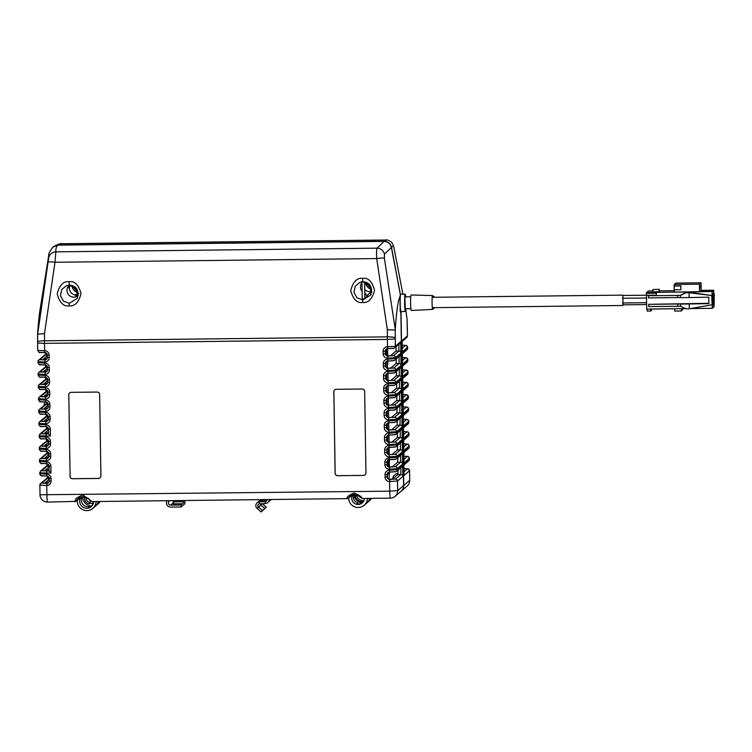 <?xml version="1.0" encoding="UTF-8"?>
<svg xmlns="http://www.w3.org/2000/svg" width="752" height="752" viewBox="0 0 752 752"><rect width="100%" height="100%" fill="white"/><g stroke="black" fill="none" stroke-linecap="round" stroke-linejoin="round"><path stroke-width="1.13" d="M395.261 329.451L395.27 338.908L387.355 339.434A12.361 0.884 -90.7 0 1 387.327 336.868L387.327 329.733L376.714 258.575A7.417 1.166 -8.7 0 1 384.422 258.35L395.261 329.451A134.467 9.597 -90.7 0 1 400.167 296.109L400.177 311.319M400.6 311.995L400.882 313.217A10.387 0.743 -90.7 0 1 400.177 306.919A10.387 0.743 -90.7 0 1 400.167 296.109L400.299 293.919L391.36 247.436L384.441 254.185L384.422 258.35M367.418 498.416A9.4 9.353 49.5 0 1 358.196 507.487A9.4 9.353 49.5 0 1 348.684 498.219L348.674 497.918M369.711 498.388A9.4 9.353 49.5 0 1 366.769 503.022A9.4 9.353 -130.5 0 0 369.711 498.388M363.207 501.828A6.185 6.157 -130.5 0 1 361.082 502.872L360.123 503.812A6.298 6.27 -130.5 0 1 357.04 503.849L357.999 502.909A6.185 6.157 -130.5 0 1 353.741 494.553M360.415 497.514C360.18 496.621 358.093 495.624 354.164 494.525L350.385 495.728L348.778 497.645L352.641 494.778L348.251 498.247A1.974 1.965 -126.8 0 0 348.778 497.645M364.382 498.444A6.354 6.326 49.5 0 1 352.547 501.236A6.354 6.326 49.5 0 1 352.641 494.778M93.793 501.546A7.078 7.05 49.5 0 1 86.847 508.277A7.078 7.05 49.5 0 1 80.539 497.815L75.773 501.396A1.974 1.965 -125 0 0 76.403 500.663L80.539 497.815M90.155 500.503C89.836 499.234 87.392 497.946 82.823 496.64L78.828 497.805L76.403 500.663M92.637 505.118A6.796 6.768 49.5 0 1 82.222 496.677M96.106 501.518A9.4 9.353 49.5 0 1 86.884 510.599A9.4 9.353 49.5 0 1 77.362 501.321L77.353 500.296M98.399 501.499A9.4 9.353 49.5 0 1 95.457 506.124A9.4 9.353 -130.5 0 0 98.399 501.499M362.802 299.963L370.745 295.01L370.586 286.136L362.878 281.727L360.17 282.179L355.226 286.155L353.966 292.284L356.899 297.764L362.802 299.963L362.643 302.483C357.003 303.235 353.026 299.249 350.714 290.535C353.017 281.765 356.984 277.695 362.624 278.315C368.254 277.563 372.231 281.549 374.552 290.263C372.249 299.033 368.273 303.103 362.643 302.483M371.685 292.143A6.796 6.768 -130.5 0 1 368.959 293.562L364.87 298.835L364.598 281.878M361.956 281.784L362.229 298.864A8.704 8.667 -130.5 0 0 364.87 298.835M69.287 303.329L77.24 298.365L77.071 289.501L69.363 285.083L66.665 285.534L61.711 289.52L60.451 295.649L63.384 301.129L69.287 303.329L69.128 305.848C63.497 306.6 59.511 302.614 57.199 293.9C59.502 285.13 63.469 281.06 69.109 281.68C74.739 280.928 78.725 284.914 81.037 293.628C78.734 302.398 74.768 306.468 69.128 305.848M69.428 285.083A6.796 6.768 -130.5 0 0 73.846 297.134A6.796 6.768 -130.5 0 0 78.17 295.508M392.948 478.761L392.055 479.184M383.294 363.62L385.4 363.479L385.438 365.942L383.332 366.092L383.294 363.62A4.456 4.437 49.5 0 1 387.656 359.127L387.647 358.14A4.456 4.437 49.5 0 1 383.135 353.75L383.097 351.278L385.212 351.137L385.494 353.393A2.472 2.463 49.5 0 0 387.994 355.837L390.608 355.687L395.928 351.146L396.116 346.569M57.885 245.133L383.971 241.401L377.1 248.179L55.845 251.854A7.417 7.341 175.2 0 0 48.683 258.039L48.767 255.238C48.288 254.148 49.717 251.412 53.063 247.013L57.885 245.133C56.362 246.459 55.686 248.696 55.845 251.854L54.99 262.26L376.714 258.575C376.404 252.832 376.536 249.373 377.1 248.179A7.417 7.247 45.1 0 1 384.441 254.185M361.975 282.696A6.796 6.768 -130.5 0 0 362.107 291.391M364.776 293.299A6.796 6.768 -130.5 0 0 365.754 293.6L364.805 295.019M48.203 262.204A7.417 1.006 -171.4 0 1 54.99 262.26L44.481 333.653L37.638 334.132L48.683 258.039M48.767 255.238L40.063 309.617A134.467 9.597 89.3 0 0 37.619 333.54L37.638 334.132L37.619 333.54M383.971 241.401C387.882 241.636 390.344 243.648 391.36 247.436M387.327 329.733L395.054 330.034M385.879 378.077L385.842 375.615L385.879 378.077A2.472 2.463 49.5 0 0 388.389 380.521L390.993 380.371L396.313 375.821L396.501 371.253M388.192 368.179L387.947 368.386A2.472 2.463 -130.5 0 1 385.438 365.942L385.682 365.735A2.472 2.463 49.5 0 0 388.192 368.179L390.796 368.029L396.116 363.489L396.313 358.911M385.682 365.735L385.644 363.272A2.472 2.463 49.5 0 1 386.387 361.468M385.842 375.615A2.472 2.463 49.5 0 1 386.584 373.81M386.077 390.42L386.039 387.957L386.077 390.42A2.472 2.463 49.5 0 0 388.577 392.864L391.181 392.713L396.511 388.164L396.699 383.595M386.039 387.957A2.472 2.463 49.5 0 1 386.772 386.152M386.265 402.762L386.227 400.29L386.265 402.762A2.472 2.463 49.5 0 0 388.775 405.206L391.378 405.055L396.699 400.506L396.887 395.937M386.227 400.29A2.472 2.463 49.5 0 1 386.97 398.494M386.462 415.104L386.425 412.632L386.462 415.104A2.472 2.463 49.5 0 0 388.963 417.548L391.576 417.398L396.896 412.848L397.084 408.28M49.247 479.259L44.772 483.085L47.094 483.179L47.047 481.139M46.887 470.837L46.859 468.797M46.69 458.494L46.662 456.455M46.502 446.152L46.464 444.112M46.304 433.81L46.276 431.77M48.278 417.557L43.795 421.383L46.126 421.468L46.079 419.428M48.081 405.215L43.607 409.041L45.928 409.126L45.891 407.086M43.409 396.708L45.74 396.793L45.693 394.753M47.696 380.531L43.221 384.357L45.543 384.451L45.496 382.411M47.508 368.189L43.024 372.014L45.355 372.108L45.308 370.069M45.139 359.766L45.111 357.726M47.169 483.179L47.141 481.064L47.169 483.179M46.972 470.837L46.944 468.722L46.972 470.837M46.784 458.494L46.746 456.379L46.784 458.494M46.586 446.152L46.558 444.037L46.586 446.152M46.398 433.81L46.361 431.695L46.398 433.81M46.201 421.468L46.163 419.353L46.201 421.468M46.004 409.126L45.975 407.02L46.004 409.126M45.816 396.783L45.778 394.678L45.816 396.783M45.618 384.441L45.59 382.336L45.618 384.441M45.421 372.099L45.393 369.993L45.421 372.099M45.233 359.766L45.195 357.651L45.233 359.766M48.861 454.575L44.377 458.4L46.709 458.494A2.472 2.463 -130.5 0 0 48.147 458.006L48.683 457.244M48.269 416.843L46.163 416.871L40.843 421.411L46.126 421.468A2.472 2.463 -130.5 0 0 47.564 420.988M47.884 392.159L45.778 392.187L40.448 396.727L45.74 396.793A2.472 2.463 -130.5 0 0 47.179 396.304M49.952 406.935L48.109 406.851L48.081 404.388L49.914 404.473L49.952 406.935A4.456 4.437 49.5 0 1 45.581 411.429L38.7 411.071A1.974 1.974 49.5 0 1 40.646 409.069L45.928 409.126A2.472 2.463 -130.5 0 0 47.376 408.646M47.893 392.873L43.409 396.699M47.686 379.816L45.581 379.845L40.26 384.394L45.543 384.451A2.472 2.463 -130.5 0 0 46.981 383.962M47.489 367.474L45.383 367.502L40.063 372.052L45.355 372.108A2.472 2.463 -130.5 0 0 46.793 371.62M47.31 355.846L42.826 359.672L45.158 359.766A2.472 2.463 -130.5 0 0 46.596 359.277M47.498 367.352L49.331 367.446L49.369 369.918A4.456 4.437 49.5 0 1 44.998 374.411L45.111 372.315A2.472 2.463 -130.5 0 0 47.536 369.834L47.498 367.371A2.472 2.463 -130.5 0 0 44.988 364.908L39.95 364.645M48.457 429.185L46.351 429.213L41.031 433.754L48.532 433.998L50.403 436.066L39.095 435.756M48.664 442.232L44.189 446.068L46.511 446.152A2.472 2.463 -130.5 0 0 47.959 445.663M48.476 429.9L43.992 433.735L48.532 433.791M49.04 466.212L46.934 466.231L41.614 470.78L49.115 471.015L50.986 473.093L39.668 472.773M49.059 466.917L44.575 470.743L49.115 470.808M51.108 480.989L49.275 480.904L49.237 478.432L46.727 475.988A2.472 2.463 -130.5 0 1 49.237 478.422L51.07 478.516L51.108 480.989A4.456 4.437 49.5 0 1 46.746 485.482L46.897 495.107A7.417 0.526 89.3 0 0 47.498 502.082L75.773 501.396A1.974 1.965 -125 0 1 74.674 501.753L76.206 498.313L82.654 494.816L91.923 501.556M400.882 313.217L403.589 485.576A7.417 7.388 49.5 0 1 401.013 491.31L395.073 496.376A7.417 7.388 49.5 0 1 390.373 498.134A7.417 0.526 -90.7 0 1 390.344 498.153A7.417 0.526 -90.7 0 1 389.733 491.178L389.583 481.553A4.456 4.437 49.5 0 1 385.071 477.163L385.033 474.691L387.148 474.55L387.186 477.022A2.472 2.463 -130.5 0 0 389.696 479.456L395.505 479.071A1.974 1.974 49.5 0 1 397.507 481.017L389.583 481.553L389.94 479.25A2.472 2.463 49.5 0 1 387.43 476.815L387.393 474.343A2.472 2.463 49.5 0 1 388.135 472.538M350.376 495.737C354.051 494.083 357.087 494.431 359.503 496.781L362.126 498.463C361.938 496.912 359.23 495.107 354.004 493.068C348.796 495.22 346.493 497.081 347.095 498.632L91.894 501.575L89.93 500.447C88.059 497.1 84.356 496.226 78.828 497.805L78.838 497.796M389.94 479.25L392.544 479.099L397.864 474.559L398.052 469.991M386.848 439.788L386.81 437.316L386.848 439.788A2.472 2.463 49.5 0 0 389.357 442.223L391.961 442.082L397.282 437.532L397.47 432.964M389.16 429.881L388.916 430.097A2.472 2.463 -130.5 0 1 386.415 427.653L384.3 427.794L384.263 425.331L386.368 425.181L386.66 427.446A2.472 2.463 49.5 0 0 389.16 429.881L391.764 429.74L397.094 425.19L397.282 420.622M386.66 427.446L386.613 424.974A2.472 2.463 49.5 0 1 387.355 423.179M386.81 437.316A2.472 2.463 49.5 0 1 387.553 435.521M387.045 452.131L387.007 449.658L387.045 452.131A2.472 2.463 49.5 0 0 389.545 454.565L392.159 454.424L397.479 449.875L397.667 445.306M387.007 449.658A2.472 2.463 49.5 0 1 387.75 447.863M389.743 466.907L389.498 467.114A2.472 2.463 -130.5 0 1 386.989 464.68L384.883 464.821L384.845 462.348L386.951 462.207L387.233 464.473A2.472 2.463 49.5 0 0 389.743 466.907L392.347 466.766L397.667 462.217L397.864 457.648M387.233 464.473L387.195 462.001A2.472 2.463 49.5 0 1 387.938 460.205M334.725 389.884A2.472 2.463 -130.5 0 0 333.879 391.783L335.157 473.234A2.472 2.463 -130.5 0 0 337.667 475.678L363.526 475.405A2.472 2.463 -130.5 0 0 365.951 472.914L364.673 391.454A2.472 2.463 -130.5 0 0 362.173 389.019L336.276 389.31A2.472 2.463 -130.5 0 0 333.841 391.811L335.119 473.262A2.472 2.463 -130.5 0 0 337.629 475.706L363.564 475.377A2.472 2.463 -130.5 0 0 365.115 474.803M68.808 394.847L70.096 476.298A2.472 2.463 -130.5 0 0 72.596 478.742L98.493 478.441A2.472 2.463 -130.5 0 0 100.918 475.95L99.64 394.49A2.472 2.463 -130.5 0 0 97.14 392.055L71.243 392.347A2.472 2.463 -130.5 0 0 68.808 394.847L70.096 476.298M70.124 476.27A2.472 2.463 -130.5 0 0 72.634 478.714L98.531 478.413A2.472 2.463 -130.5 0 0 100.082 477.84M69.692 392.92A2.472 2.463 -130.5 0 0 68.846 394.819M40.016 494.741L39.847 485.153A1.974 1.974 49.5 0 1 40.552 483.592L39.847 485.153L46.746 485.482L47.094 483.179A2.472 2.463 -130.5 0 0 48.532 482.69M45.844 483.188L45.834 482.182M45.646 470.611L45.637 469.84M45.458 458.269L45.449 457.498M45.261 445.927L45.252 445.156M45.073 433.584L45.054 432.814M44.876 421.242L44.866 420.471M44.678 408.909L44.669 408.129M44.49 396.567L44.471 395.787M44.293 384.225L44.283 383.445M44.095 371.883L44.086 371.103M43.907 359.541L43.898 358.76M385.494 353.393L385.456 350.93A2.472 2.463 49.5 0 1 386.199 349.125M386.425 412.632A2.472 2.463 49.5 0 1 387.167 410.836M367.625 295.282A9.4 9.353 49.5 0 1 365.049 294.662M386.396 348.994L386.707 350.78L387.054 348.721M388.333 472.406L388.643 474.192L389 472.134M387.816 364.4L387.656 360.988M386.744 354.916L386.049 354.925M386.791 354.916L387.553 354.869L387.43 353.478L386.866 353.948L386.791 355.536M386.716 353.412L386.688 352.162L385.4 353.496L386.716 353.412L386.754 355.517M385.673 353.073L386.594 351.729L386.284 349.069M386.848 439.807L387.694 441.612M388.041 466.701L387.976 459.331M389.057 466.823L388.493 461.126L388.126 466.334M387.412 475.471L387.59 473.346M389.498 471.899L389 479.08M410.742 296.805L405.178 296.871L404.896 298.713L405.319 308.734L410.883 308.668M405.629 296.861A8.657 0.62 89.3 0 0 405.149 294.145L400.713 294.201A8.657 0.62 89.3 0 0 400.29 296.899A8.657 0.62 89.3 0 0 400.28 306.271A8.657 0.62 89.3 0 0 400.91 311.507L405.347 311.46A8.657 0.62 89.3 0 0 405.76 308.762A8.657 0.62 89.3 0 0 405.77 308.734M405.149 294.145A8.657 0.62 89.3 0 0 404.736 296.843A8.657 0.62 89.3 0 0 404.717 306.224A8.657 0.62 89.3 0 0 405.347 311.46M434.684 297.275L432.513 295.583A6.918 0.498 89.3 0 0 432.494 295.574A6.918 0.498 89.3 0 0 432.156 297.726A6.918 0.498 89.3 0 0 432.146 305.227A6.918 0.498 89.3 0 0 432.644 309.401A6.918 0.498 89.3 0 0 432.673 309.392L434.797 307.653M432.494 295.574L411.081 294.981A7.755 0.555 89.3 0 0 410.705 297.397A7.755 0.555 89.3 0 0 410.695 305.81A7.755 0.555 89.3 0 0 411.259 310.491L432.644 309.401M623.004 304.833L622.844 295.47M623.023 304.833L622.872 295.47M677.655 297.585L680.494 297.651L680.466 295.433L648.525 295.696L648.553 297.914L677.655 297.585L677.627 295.357M648.525 295.696L680.466 295.433L685.852 292.772L689.058 292.735L685.852 292.772M656.27 295.188L656.233 293.214L646.372 293.327L646.4 295.301L656.27 295.188L656.308 293.148L646.372 293.327M712.905 293.91L713.122 305.622M713.206 305.556L713.78 305.058L713.601 293.318M713.723 293.214L713.028 293.806L713.206 305.65L713.911 305.058L713.723 293.214M712.426 306.224L712.999 305.735L712.811 293.985M712.999 305.735L712.934 293.882L712.238 294.474L712.426 306.327L713.122 305.726M677.796 306.224L677.759 303.996L648.656 304.334L648.694 306.553L680.635 306.29L686.097 308.818L689.302 308.781L689.227 303.968L708.863 303.62L708.769 297.2L689.133 297.557L689.058 292.735L712.097 295.592L689.593 292.274M690.571 308.555L712.294 308.311L711.73 295.903M689.302 308.781L711.871 304.804M648.656 304.334L708.863 303.291M680.635 306.29L680.598 304.071L677.759 303.996M689.227 303.968L680.598 304.071M701.043 282.808L675.888 283.09L674.262 284.482L699.426 284.19L699.548 291.842L699.708 286.578L700.845 285.61L701.165 290.46L701.043 282.808L699.426 284.19M680.833 289.586L680.945 285.882L674.112 286.108L674.262 284.482M680.945 285.882L674.29 285.957M674.112 286.108L674.177 289.811L680.833 289.736L680.776 286.033M699.792 291.635L712.37 291.494L712.379 291.983L713.507 291.015L699.783 291.174M700.92 290.667L713.498 290.526L713.507 291.015M699.548 291.842L674.384 292.133L674.347 289.811M659.231 289.313L652.858 289.558L652.896 291.785L659.062 291.71L659.231 289.313L652.858 289.558M659.025 289.492L659.062 291.71M713.498 290.526L713.892 293.684M646.438 293.261L648.224 290.986L652.877 290.939M659.26 290.864L674.365 290.686M701.165 290.385L713.836 290.234M646.429 292.528L712.37 291.494M714.259 293.741L714.09 306.778L712.294 308.311M712.097 295.592L712.041 291.776M651.458 309.006L651.476 310.379L650.677 311.065L647.228 311.102L647.19 309.053M650.649 309.016L650.677 311.065M681.397 308.668L681.434 310.99L674.77 311.065L674.732 308.743M681.434 310.99L681.66 308.658M682.6 308.649L682.619 309.974L681.679 309.984M682.619 309.974L682.863 308.649M646.476 295.301L646.692 309.063L685.655 308.611M686.388 292.312L681.002 294.972M680.494 297.651L689.133 297.557M181.072 506.961L181.044 504.987L184.879 501.706L184.907 503.68L181.072 506.961L170.676 507.083A4.202 4.183 49.5 0 1 167.01 500.71M172.65 503.389A4.202 4.183 -130.5 0 0 174.511 503.802L173.016 505.081M182.539 503.708L174.511 503.802M184.879 501.706L174.483 501.828L170.638 505.109A2.228 2.218 49.5 0 1 169.162 501.189A2.228 2.218 49.5 0 1 170.394 500.672M269.207 499.535A4.202 4.183 49.5 0 1 265.296 503.52L265.165 501.546A2.228 2.218 49.5 0 0 267.223 499.563M267.186 499.826L265.165 501.546L259.261 501.932A3.713 3.694 -130.5 0 0 257.081 508.399L262.119 503.727M261.959 499.619L259.261 501.932L259.393 503.896A1.73 1.72 -130.5 0 0 258.378 506.923L262.467 510.505L261.17 511.99L257.081 508.399M261.329 501.8L262.222 501.029A1.73 1.72 49.5 0 1 263.238 500.616L263.162 499.61M258.594 507.111L260.916 505.128L264.789 508.521M262.298 503.708L266.302 507.233L261.17 511.99M266.302 507.233L262.467 510.505M262.147 503.727L260.916 505.128A3.713 3.694 49.5 0 1 260.709 504.93M259.393 503.896L265.296 503.52M266.499 500.409L263.238 500.616L261.903 501.763M172.49 500.644A2.228 2.218 -130.5 0 0 174.483 501.828M170.638 505.109L181.044 504.987M356.335 494.854A7.078 7.05 -130.5 0 0 363.855 500.682M355.113 494.581A6.796 6.768 -130.5 0 0 363.46 501.443M353.957 494.534A9.4 9.353 -130.5 0 0 361.327 502.806M82.598 496.649L82.598 496.856A9.4 9.353 -130.5 0 0 91.208 506.096M84.506 496.809A6.185 6.157 49.5 0 0 89.131 503.934L90.09 503.229L90.052 500.588M85.643 497.138A6.354 6.326 -130.5 0 0 90.08 502.797M93.145 501.556L93.173 503.201A6.298 6.27 49.5 0 1 90.09 503.229M78.227 293.017L71.694 285.375L72.756 288.655L74.909 291.25L78.227 293.017M70.162 285.111A6.796 6.768 49.5 0 0 74.683 294.878L78.838 293.581M371.732 289.661L365.199 282.009L366.271 285.299L368.424 287.884L371.732 289.652M371.77 291.372A6.796 6.768 49.5 0 1 364.72 289.492M402.95 419.362L403.805 419.456L402.959 420.18M403.533 456.389L404.388 456.473L403.542 457.207M403.345 444.047L404.191 444.141L403.345 444.864M403.147 431.704L404.003 431.798L403.157 432.522M402.762 407.02L403.617 407.114L402.762 407.838M402.564 394.678L403.42 394.762L402.574 395.496M402.376 382.336L403.222 382.43L402.376 383.153M402.179 369.993L403.034 370.087L402.179 370.811M401.982 357.651L402.846 357.736L401.991 358.469M401.794 345.309L402.649 345.394L401.794 346.127M393.634 246.336C393.757 245.725 393.061 246.036 391.529 247.286C390.523 243.498 388.06 241.486 384.15 241.251C385.673 240.001 386.387 239.7 386.284 240.33M402.893 294.173L393.663 246.148L391.595 242.229C388.737 240.273 386.913 239.531 386.114 240.01L62.087 243.723L53.495 246.647C58.44 244.043 61.307 243.065 62.087 243.723L62.087 243.723M384.15 241.251L58.064 244.992M93.464 503.408A6.185 6.157 49.5 0 1 92.214 503.896L93.173 503.201M92.844 508.361L98.08 503.887A9.4 9.353 -130.5 0 0 100.091 501.481M364.156 505.25L369.392 500.785A9.4 9.353 -130.5 0 0 371.403 498.369M401.098 491.235A7.417 7.388 -130.5 0 0 403.768 485.435L401.06 313.067L400.506 311.384M403.73 468.731L404.585 468.816L403.73 469.549M393.108 478.62L392.591 478.629L393.493 476.016L396.163 473.732L398.005 473.713M401.512 341.953A1.974 1.974 -130.5 0 0 402.104 340.515L407.434 335.965L406.738 337.498A1.974 1.974 -130.5 0 0 407.434 335.965L407.039 319.384A134.467 9.597 -90.7 0 0 405.723 309.401M400.243 294.182L391.529 247.286M45.289 357.576L45.317 359.757M45.477 369.918L45.515 372.099M45.675 382.26L45.703 384.441M45.863 394.603L45.9 396.783M46.06 406.945L46.098 409.126M46.257 419.287L46.286 421.468M46.445 431.62L46.483 433.81M46.643 443.962L46.68 446.143M46.84 456.304L46.868 458.485M47.028 468.646L47.066 470.837M47.226 480.989L47.254 483.169M68.31 286.249L67.266 288.289M68.47 286.249L69.579 289.774M73.893 294.643L77.24 296.175M362.624 278.315L362.878 281.727C370.116 282.489 372.738 286.916 370.745 295.01M69.109 281.68L69.363 285.083C76.61 285.854 79.233 290.281 77.23 298.375M383.135 353.75L385.25 353.609A2.472 2.463 -130.5 0 0 387.75 356.044L393.559 355.658L398.889 351.109L398.917 344.172M383.097 351.278A4.456 4.437 49.5 0 1 387.468 346.785L395.392 346.249L400.713 341.709L400.891 353.064A1.974 1.974 49.5 0 0 398.889 351.109L395.928 351.146M395.27 338.908L395.392 346.249A1.974 1.974 49.5 0 1 394.697 347.781C393.399 348.42 395.11 348.336 387.628 348.646L387.637 348.637A2.472 2.463 -130.5 0 0 386.067 349.229L387.628 348.646L387.355 339.434L44.509 343.363L44.622 350.714A4.456 4.437 49.5 0 1 49.134 355.104L49.171 357.576A4.456 4.437 49.5 0 1 44.8 362.069L45.158 359.766M44.481 333.653L44.49 340.797L387.327 336.868A7.417 1.1 180 0 1 395.27 337.874M44.49 340.797A12.361 0.884 89.3 0 0 44.509 343.363L37.619 343.034L37.609 341.897A7.417 1.1 -0 0 1 44.49 340.797M388.389 380.521L393.954 380.333L399.274 375.793L399.312 368.856M393.954 380.333A1.974 1.974 49.5 0 1 395.956 382.289L388.032 382.824L388.145 380.728A2.472 2.463 -130.5 0 1 385.635 378.284L383.52 378.425L383.482 375.962A4.456 4.437 49.5 0 1 387.853 371.469L395.778 370.933L401.098 366.393L401.277 377.748A1.974 1.974 49.5 0 0 399.274 375.793L396.313 375.821M393.832 372.936L388.023 373.321L387.835 370.482A4.456 4.437 49.5 0 1 383.332 366.092M393.757 368.001L399.077 363.451A1.974 1.974 49.5 0 1 401.079 365.406L395.759 369.946L387.835 370.482L387.947 368.386L393.757 368.001A1.974 1.974 49.5 0 1 395.759 369.946L395.778 370.933A1.974 1.974 49.5 0 1 395.091 372.466C393.785 373.105 395.496 373.02 388.013 373.33L388.023 373.321A2.472 2.463 -130.5 0 0 385.597 375.821L383.482 375.962M387.816 360.979A2.472 2.463 -130.5 0 0 386.265 361.571L387.825 360.988L387.656 359.127L395.58 358.591A1.974 1.974 49.5 0 1 394.894 360.123L400.214 355.574A1.974 1.974 49.5 0 0 400.901 354.051L401.079 365.406M400.891 353.064L395.571 357.604L395.58 358.591L400.901 354.051M393.559 355.658A1.974 1.974 49.5 0 1 395.571 357.604L387.647 358.14L387.994 355.837M394.894 360.123C393.597 360.763 395.298 360.678 387.825 360.988L393.644 360.593M386.265 361.571A2.472 2.463 -130.5 0 0 385.4 363.479L385.644 363.272M396.116 363.489L399.077 363.451L399.115 356.514M401.098 366.393A1.974 1.974 49.5 0 1 400.412 367.916L395.091 372.466M401.277 377.748L395.956 382.289L395.975 383.276A1.974 1.974 49.5 0 1 395.279 384.808C393.982 385.447 395.684 385.362 388.211 385.673L388.22 385.663A2.472 2.463 -130.5 0 0 385.795 388.164L383.68 388.305A4.456 4.437 49.5 0 1 388.051 383.811L388.032 382.824A4.456 4.437 49.5 0 1 383.52 378.425M394.029 385.278L388.22 385.663L388.051 383.811L395.975 383.276L401.295 378.735A1.974 1.974 49.5 0 1 400.609 380.258L395.279 384.808M388.577 392.864L394.142 392.676L399.462 388.135L399.5 381.198M401.295 378.735L401.474 390.081A1.974 1.974 49.5 0 0 399.462 388.135L396.511 388.164M394.142 392.676A1.974 1.974 49.5 0 1 396.154 394.631L388.229 395.167A4.456 4.437 49.5 0 1 383.717 390.767L383.68 388.305M401.474 390.081L396.154 394.631L396.163 395.618A1.974 1.974 49.5 0 1 395.477 397.15C394.18 397.789 395.881 397.705 388.408 398.005L388.408 398.005A2.472 2.463 -130.5 0 0 385.983 400.506L383.868 400.647A4.456 4.437 49.5 0 1 388.239 396.154L388.333 393.07A2.472 2.463 -130.5 0 1 385.832 390.626L383.717 390.767M394.227 397.62L388.408 398.005L388.239 396.154L396.163 395.618L401.483 391.068A1.974 1.974 49.5 0 1 400.797 392.6L395.477 397.15M388.775 405.206L394.339 405.018L399.66 400.478L399.697 393.54M401.483 391.068L401.662 402.423A1.974 1.974 49.5 0 0 399.66 400.478L396.699 400.506M394.339 405.018A1.974 1.974 49.5 0 1 396.342 406.973L388.417 407.509A4.456 4.437 49.5 0 1 383.915 403.11L383.868 400.647M401.662 402.423L396.342 406.973L396.36 407.96A1.974 1.974 49.5 0 1 395.674 409.483L400.995 404.943A1.974 1.974 49.5 0 0 401.681 403.41L401.859 414.766L396.539 419.315L396.548 420.302A1.974 1.974 49.5 0 1 395.862 421.825L401.183 417.285A1.974 1.974 49.5 0 0 401.878 415.753L402.057 427.108L396.727 431.657L396.746 432.644A1.974 1.974 49.5 0 1 396.06 434.167C394.762 434.816 396.464 434.731 388.981 435.032L388.991 435.032A2.472 2.463 -130.5 0 0 386.566 437.523L384.451 437.664A4.456 4.437 49.5 0 1 388.822 433.171L388.812 432.184A4.456 4.437 49.5 0 1 384.3 427.794M383.915 403.11L386.02 402.969A2.472 2.463 -130.5 0 0 388.53 405.413L388.605 410.348A2.472 2.463 -130.5 0 0 386.18 412.848L384.065 412.989A4.456 4.437 49.5 0 1 388.436 408.496L396.36 407.96L401.681 403.41M388.963 417.548L394.537 417.36L399.857 412.82L399.885 405.883M401.859 414.766A1.974 1.974 49.5 0 0 399.857 412.82L396.896 412.848M394.415 409.953L388.605 410.348C396.078 410.047 394.368 410.131 395.674 409.483M48.852 453.87L46.746 453.888L41.416 458.438L46.464 458.701A2.472 2.463 -130.5 0 0 48.889 456.229L48.852 453.757A2.472 2.463 -130.5 0 0 46.351 451.303L41.304 451.031M46.511 446.152L46.163 448.455L39.283 448.098A1.974 1.974 49.5 0 1 41.228 446.096L46.267 446.359A2.472 2.463 -130.5 0 0 48.701 443.887L48.654 441.415L50.487 441.499L50.534 443.962A4.456 4.437 49.5 0 1 46.163 448.455L46.342 451.303L48.852 453.747L50.685 453.832L50.722 456.304A4.456 4.437 49.5 0 1 46.351 460.797L46.709 458.494M46.953 451.369L46.746 453.888A1.974 1.974 49.5 0 0 45.487 454.368L40.166 458.908A1.974 1.974 49.5 0 1 41.416 458.438M39.48 461.455L46.37 461.784A4.456 4.437 49.5 0 1 50.882 466.174L49.049 466.08A2.472 2.463 -130.5 0 0 46.539 463.646L41.821 463.523C41.304 464.097 40.514 463.401 39.48 461.455L39.461 460.468A1.974 1.974 49.5 0 1 40.166 458.908L39.461 460.468L46.351 460.797L46.53 463.646L41.501 463.373M45.515 446.162A1.974 1.974 49.5 0 1 44.876 445.475L44.951 446.152M44.932 455.439L44.988 454.791M50.14 419.278L48.307 419.193L48.269 416.721L45.759 414.277A2.472 2.463 -130.5 0 1 48.269 416.711L50.102 416.815L50.14 419.278A4.456 4.437 49.5 0 1 45.769 423.771L45.881 421.684A2.472 2.463 -130.5 0 0 48.307 419.202L48.269 416.73M40.533 401.671L45.571 401.935A2.472 2.463 -130.5 0 1 48.081 404.369L48.119 406.841L47.254 408.75A2.472 2.463 -130.5 0 1 45.684 409.342L45.759 414.277L40.721 414.014M46.37 414.352L46.163 416.871A1.974 1.974 49.5 0 0 44.904 417.341L39.583 421.881A1.974 1.974 49.5 0 1 40.843 421.411M38.897 423.414A1.974 1.974 49.5 0 1 39.583 421.881L38.897 423.414M44.932 409.135A1.974 1.974 49.5 0 1 44.293 408.449M44.349 418.413L44.406 417.764M44.368 409.126L44.34 408.439L44.97 409.135M38.333 387.374L38.314 386.387A1.974 1.974 49.5 0 1 39.001 384.864L38.296 386.415L45.195 386.754L45.299 384.657A2.472 2.463 -130.5 0 0 47.724 382.176L47.686 379.704L49.519 379.788L49.557 382.26A4.456 4.437 49.5 0 1 45.195 386.754L45.374 389.592L47.874 392.036L49.717 392.13L49.754 394.593A4.456 4.437 49.5 0 1 45.383 399.096L45.496 397A2.472 2.463 -130.5 0 0 47.921 394.518L47.884 392.046A2.472 2.463 -130.5 0 0 45.374 389.592L40.335 389.329M45.975 389.668L45.778 392.187A1.974 1.974 49.5 0 0 44.518 392.657L39.198 397.206A1.974 1.974 49.5 0 1 40.448 396.727M38.719 412.058L39.395 409.539L44.716 404.999A1.974 1.974 49.5 0 1 45.966 404.529L40.646 409.069M44.744 396.793A1.974 1.974 49.5 0 1 44.105 396.107L44.171 396.783M44.152 406.071L44.349 401.944M46.173 402.01L45.966 404.529L48.072 404.501M47.254 408.75A2.472 2.463 -130.5 0 0 48.119 406.86M38.521 399.716L38.493 398.757A1.974 1.974 49.5 0 1 39.198 397.206L38.493 398.757L45.383 399.096L45.402 400.083A4.456 4.437 49.5 0 1 49.914 404.473M44.547 384.451A1.974 1.974 49.5 0 1 43.907 383.764L43.983 384.441M43.964 393.738L44.02 393.08M38.136 375.032L38.117 374.045A1.974 1.974 49.5 0 1 38.813 372.522L38.108 374.073L44.998 374.411L45.176 377.25L47.686 379.704A2.472 2.463 -130.5 0 0 45.186 377.25L40.138 376.987M45.787 377.325L45.581 379.845A1.974 1.974 49.5 0 0 44.321 380.315L39.001 384.864A1.974 1.974 49.5 0 1 40.26 384.394M43.748 371.394L44.387 372.118A1.974 1.974 49.5 0 1 43.71 371.422L43.785 372.108M43.766 381.396L43.823 380.738M37.948 362.69L44.819 363.056L44.8 362.069L37.929 361.703A1.974 1.974 49.5 0 1 39.865 359.71L44.913 359.973A2.472 2.463 -130.5 0 0 47.338 357.491L47.301 355.029L49.134 355.104M49.369 369.918L47.526 369.824L47.489 367.361L44.979 364.917L40.27 364.795C39.753 365.359 38.963 364.673 37.929 362.727L38.615 360.18L43.936 355.63A1.974 1.974 49.5 0 1 45.195 355.16L39.865 359.71M43.381 356.711L43.437 356.063M45.402 352.641L45.195 355.16L47.301 355.141M49.171 357.576L47.338 357.482L47.301 355.01A2.472 2.463 -130.5 0 0 44.8 352.566L39.753 352.303M45.59 364.983L45.383 367.502A1.974 1.974 49.5 0 0 44.133 367.972L38.813 372.522A1.974 1.974 49.5 0 1 40.063 372.052M43.55 359.052L44.199 359.776A1.974 1.974 49.5 0 1 43.522 359.08L43.588 359.766M43.578 369.053L43.635 368.405M44.979 364.917L44.819 363.056A4.456 4.437 49.5 0 1 49.331 367.446M45.176 377.25L40.467 377.137C39.941 377.701 39.16 377.015 38.117 375.069L45.017 375.398A4.456 4.437 49.5 0 1 49.519 379.788M49.557 382.26L47.724 382.157L46.868 384.065M45.374 389.592L40.664 389.48C40.138 390.044 39.358 389.357 38.314 387.402L45.205 387.741A4.456 4.437 49.5 0 1 49.717 392.13M49.754 394.593L47.921 394.499L47.066 396.407M38.502 399.744L45.402 400.083L45.562 401.935L40.852 401.822C40.335 402.386 39.546 401.7 38.502 399.744M45.571 401.935L48.072 404.379M45.759 414.277L41.05 414.164C40.523 414.728 39.743 414.042 38.7 412.087L45.59 412.416A4.456 4.437 49.5 0 1 50.102 416.815M48.307 419.193L47.451 421.092M48.466 429.054A2.472 2.463 -130.5 0 0 45.957 426.619L48.457 429.063L48.542 434.007L48.466 429.054L50.299 429.157A4.456 4.437 49.5 0 0 45.787 424.758L45.769 423.771L38.878 423.442L38.897 424.429L45.787 424.758L45.957 426.619L41.247 426.506C40.721 427.07 39.941 426.384 38.897 424.429M45.938 426.619L40.918 426.346M50.299 429.157L50.403 436.066M46.079 434.026L45.985 437.1A4.456 4.437 49.5 0 1 50.487 441.499M46.558 426.694L46.351 429.213A1.974 1.974 -130.5 0 0 45.101 429.683L39.781 434.224L39.085 436.771L45.985 437.1L46.145 438.961L41.106 438.689M39.301 449.085L39.969 446.566L45.299 442.026A1.974 1.974 49.5 0 1 46.549 441.556L41.228 446.096M45.317 433.819A1.974 1.974 49.5 0 1 44.678 433.133L44.753 433.81M44.735 443.097L44.791 442.449M46.756 439.027L46.549 441.556L48.654 441.527M46.145 438.961L48.654 441.396A2.472 2.463 -130.5 0 0 46.154 438.961L41.435 438.848C40.918 439.412 40.129 438.726 39.085 436.771L39.104 436.743M44.565 421.468L44.49 420.791A1.974 1.974 -130.5 0 0 45.129 421.477M44.547 430.755L44.603 430.106M41.031 433.754A1.974 1.974 -130.5 0 0 39.781 434.224M50.534 443.962L48.701 443.868L47.837 445.776M46.342 451.303L41.633 451.181C41.106 451.755 40.326 451.059 39.283 449.113L46.173 449.442A4.456 4.437 49.5 0 1 50.685 453.832M50.722 456.304L48.889 456.21L48.034 458.118M50.882 466.174L50.986 473.093M46.53 463.646L49.04 466.09L49.115 471.034L49.049 466.099M46.662 471.043L46.568 474.127A4.456 4.437 49.5 0 1 51.07 478.516M47.141 463.711L46.934 466.231A1.974 1.974 -130.5 0 0 45.684 466.701L40.364 471.25L39.668 473.798L46.568 474.127L46.727 475.988L41.689 475.715M45.139 458.494L45.073 457.808A1.974 1.974 -130.5 0 0 45.712 458.504L45.101 457.789M45.129 467.782L45.186 467.133M41.614 470.78A1.974 1.974 -130.5 0 0 40.364 471.25M39.687 473.769L39.668 473.798C40.711 475.743 41.492 476.439 42.018 475.866L46.727 475.988M45.299 470.132L45.938 470.846A1.974 1.974 49.5 0 1 45.261 470.16L45.336 470.837M45.317 480.124L45.374 479.475M41.811 483.122A1.974 1.974 49.5 0 0 40.552 483.592L45.872 479.043A1.974 1.974 49.5 0 1 47.132 478.573L41.811 483.122L46.85 483.386A2.472 2.463 -130.5 0 0 49.275 480.904L49.237 478.441M47.338 476.054L47.132 478.573L49.237 478.554M47.536 502.063A7.417 0.526 89.3 0 1 47.498 502.082A7.417 7.417 0 0 1 39.997 494.778L389.733 491.178L397.658 490.652L403.589 485.576M395.505 479.071L400.825 474.521A1.974 1.974 49.5 0 1 402.828 476.477L397.507 481.017L397.658 490.652A7.417 7.388 49.5 0 1 395.073 496.376A7.417 7.417 0 0 1 390.344 498.153L362.097 498.473M347.095 498.632A1.974 1.965 -126.8 0 0 348.251 498.247L347.067 498.651M397.864 474.559L400.825 474.521L400.863 467.594M385.033 474.691A4.456 4.437 49.5 0 1 389.404 470.197L389.386 469.21A4.456 4.437 49.5 0 1 384.883 464.821M389.555 472.059A2.472 2.463 -130.5 0 0 388.004 472.641L389.564 472.059L389.404 470.197L397.329 469.671A1.974 1.974 49.5 0 1 396.642 471.194C395.336 471.842 397.047 471.758 389.564 472.059L395.383 471.664M395.308 466.729L400.628 462.179A1.974 1.974 49.5 0 1 402.63 464.134L397.31 468.684L389.386 469.21L389.498 467.114L395.308 466.729A1.974 1.974 49.5 0 1 397.31 468.684L397.329 469.671L402.649 465.121A1.974 1.974 49.5 0 1 401.963 466.644L396.642 471.194M389.357 442.223L394.922 442.044L400.243 437.495L400.28 430.567M394.8 434.637L388.991 435.032L388.822 433.171L396.746 432.644L402.066 428.095L402.245 439.45A1.974 1.974 49.5 0 0 400.243 437.495L397.282 437.532M396.727 431.657L388.812 432.184L388.916 430.097L394.725 429.702A1.974 1.974 49.5 0 1 396.727 431.657M384.263 425.331A4.456 4.437 49.5 0 1 388.634 420.838L388.615 419.842A4.456 4.437 49.5 0 1 384.103 415.452L384.065 412.989M394.612 422.295L388.803 422.69L388.634 420.838L396.548 420.302L401.878 415.753M394.537 417.36A1.974 1.974 49.5 0 1 396.539 419.315L388.615 419.842L388.718 417.755A2.472 2.463 -130.5 0 1 386.218 415.311L384.103 415.452M387.233 423.273L388.793 422.69A2.472 2.463 -130.5 0 0 386.368 425.181L386.613 424.974M394.725 429.702L400.045 425.162A1.974 1.974 49.5 0 1 402.057 427.108M397.094 425.19L400.045 425.162L400.083 418.225M402.066 428.095A1.974 1.974 49.5 0 1 401.38 429.627L396.06 434.167M394.922 442.044A1.974 1.974 49.5 0 1 396.924 444L389 444.526A4.456 4.437 49.5 0 1 384.488 440.136L384.451 437.664M402.245 439.45L396.924 444L396.943 444.987A1.974 1.974 49.5 0 1 396.248 446.509C394.95 447.158 396.661 447.073 389.179 447.374L394.997 446.979M384.488 440.136L386.603 439.995A2.472 2.463 -130.5 0 0 389.113 442.439L389.019 445.513L396.943 444.987L402.264 440.437A1.974 1.974 49.5 0 1 401.577 441.969L396.248 446.509M389.545 454.565L395.11 454.387L400.44 449.837L400.468 442.909M402.264 440.437L402.442 451.792A1.974 1.974 49.5 0 0 400.44 449.837L397.479 449.875M389.019 445.513L389.179 447.374A2.472 2.463 -130.5 0 0 386.763 449.865L384.648 450.006A4.456 4.437 49.5 0 1 389.019 445.513M395.11 454.387A1.974 1.974 49.5 0 1 397.122 456.342L389.198 456.868A4.456 4.437 49.5 0 1 384.686 452.478L384.648 450.006M402.442 451.792L397.122 456.342L397.131 457.329A1.974 1.974 49.5 0 1 396.445 458.852L401.765 454.311A1.974 1.974 49.5 0 0 402.452 452.779L402.63 464.134M384.686 452.478L386.801 452.337A2.472 2.463 -130.5 0 0 389.301 454.772L389.207 457.855L397.131 457.329L402.452 452.779M384.845 462.348A4.456 4.437 49.5 0 1 389.207 457.855L389.386 459.716A2.472 2.463 -130.5 0 0 386.951 462.207L387.195 462.001M395.195 459.322L389.386 459.716C396.849 459.416 395.148 459.5 396.445 458.852M397.667 462.217L400.628 462.179L400.666 455.251M402.649 465.121L402.828 476.477M385.071 477.163L387.43 476.815M387.393 474.343L387.148 474.55A2.472 2.463 -130.5 0 1 388.004 472.641M47.338 357.482L46.483 359.381M44.8 352.566L44.622 350.714L37.732 350.385L37.638 343.006M37.75 350.347L37.732 350.385C38.775 352.331 39.555 353.026 40.082 352.453L44.791 352.575L47.301 355.019M37.628 341.972A7.417 1.1 -0 0 1 37.609 341.897L37.6 333.973M400.713 341.709A1.974 1.974 49.5 0 1 400.026 343.232L394.697 347.781M393.446 348.251L387.637 348.637M386.067 349.229A2.472 2.463 -130.5 0 0 385.212 351.137L385.456 350.93M386.979 354.916L386.96 353.872M387.684 355.818L387.571 348.646L387.675 355.818M387.571 355.799L387.553 354.869M387.957 373.33L388.07 380.503L387.957 373.33M388.145 385.673L388.258 392.845L388.145 385.673M388.342 398.015L388.455 405.187L388.342 398.015M388.53 410.357L388.643 417.529L388.54 410.357M388.728 422.69L388.84 429.871L388.728 422.69M388.925 435.032L389.038 442.214L388.925 435.032M389.235 454.546L389.122 447.374L389.226 454.546M389.31 459.716L389.423 466.889L389.31 459.716M387.12 361.092L387.553 368.104L387.13 361.092M387.515 368.095L387.083 361.11M385.814 362.332A76.807 5.48 -90.7 0 1 386.114 367.089M386.537 373.857L386.622 379.816M386.725 386.199L386.819 392.159M386.923 398.541L387.017 404.491M387.111 410.883L387.205 416.834M387.308 423.226L387.402 429.176M387.506 435.568L387.59 441.405M388.389 447.515A80.257 5.725 -90.7 0 1 388.182 454.18M388.615 454.396L388.831 447.402M388.925 442.195L388.812 435.041M388.737 429.853L388.624 422.699M388.54 417.51L388.427 410.357M388.342 405.168L388.239 398.015M388.154 392.826L388.041 385.673M387.957 380.484L387.844 373.33M82.598 496.856L81.818 497.523M69.015 285.459L69.466 287.283M75.971 294.483L78.208 295.245M370.745 291.607L371.723 291.879M407.603 347.255L407.612 347.321A1.974 1.974 -130.5 0 0 405.601 345.375L401.794 345.102M401.859 348.571L405.601 345.375M401.709 354.295A1.974 1.974 -130.5 0 0 402.301 352.857L407.64 348.279L406.935 349.84A1.974 1.974 -130.5 0 0 407.622 348.308L407.612 347.321L402.282 351.87A1.974 1.974 -130.5 0 0 402.047 350.958M402.282 351.87L402.104 340.515M407.64 348.279L406.606 345.572L401.794 345.093M407.8 359.597L402.48 364.212L402.301 352.857M402.48 364.212A1.974 1.974 -130.5 0 0 402.245 363.301M401.897 366.638A1.974 1.974 -130.5 0 0 402.499 365.199L407.819 360.65L407.133 362.182A1.974 1.974 -130.5 0 0 407.819 360.65L407.819 359.635A1.974 1.974 -130.5 0 0 405.798 357.708L401.982 357.444L406.804 357.914L407.819 360.584M402.057 360.913L405.798 357.708M408.186 384.281L407.518 386.857A1.974 1.974 -130.5 0 0 408.204 385.334L408.204 385.268M402.282 391.322A1.974 1.974 -130.5 0 0 402.884 389.884L408.204 385.334L408.186 384.347A1.974 1.974 -130.5 0 0 406.183 382.392L402.376 382.119L406.823 382.43L408.204 384.319L402.865 388.897A1.974 1.974 -130.5 0 0 402.63 387.985M408.383 396.624L403.063 401.239L402.884 389.884M403.063 401.239A1.974 1.974 -130.5 0 0 402.828 400.327M402.48 403.664A1.974 1.974 -130.5 0 0 403.072 402.226L408.402 397.676A1.974 1.974 -130.5 0 1 407.706 399.199L408.402 396.661A1.974 1.974 -130.5 0 0 406.381 394.734L402.564 394.462L407.387 394.941L408.402 397.611M402.64 397.93L406.381 394.734M403.025 422.615L406.766 419.419L402.95 419.146L407.387 419.447L408.787 421.336L403.448 425.914L403.269 414.559A1.974 1.974 49.5 0 1 402.677 416.006M403.608 459.641L407.349 456.445L403.533 456.173L407.969 456.473L409.37 458.363L404.031 462.941L403.852 451.585A1.974 1.974 49.5 0 1 403.26 453.033M407.349 456.445A1.974 1.974 49.5 0 1 409.351 458.4L409.37 458.363M403.796 462.038A1.974 1.974 49.5 0 1 404.031 462.941M403.852 451.585L409.173 447.045A1.974 1.974 49.5 0 1 408.486 448.568L403.664 452.685M409.154 445.992L409.173 446.979M403.598 449.696A1.974 1.974 -130.5 0 1 403.833 450.598L409.163 446.058A1.974 1.974 -130.5 0 0 407.152 444.103L403.345 443.83L408.157 444.31L409.173 446.021L408.486 448.568M403.41 447.299L407.152 444.103M403.063 440.691A1.974 1.974 -130.5 0 0 403.655 439.243L408.975 434.637L408.289 436.226A1.974 1.974 -130.5 0 0 408.985 434.703L408.966 433.716A1.974 1.974 -130.5 0 0 406.964 431.761L403.147 431.488L407.593 431.798L408.985 433.678L403.645 438.256A1.974 1.974 -130.5 0 0 403.41 437.354M403.833 450.598L403.655 439.243M408.966 433.65L408.994 434.665M403.222 434.957L406.964 431.761M402.865 428.349A1.974 1.974 -130.5 0 0 403.467 426.901L408.787 422.295M403.645 438.256L403.467 426.901M408.768 421.308L408.101 423.884A1.974 1.974 -130.5 0 0 408.787 422.361L408.768 421.374A1.974 1.974 49.5 0 0 406.766 419.419M403.213 425.012A1.974 1.974 49.5 0 1 403.448 425.914M403.269 414.559L408.59 410.019A1.974 1.974 49.5 0 1 407.904 411.541L403.081 415.659M408.571 408.966L408.59 409.953M403.016 412.669A1.974 1.974 -130.5 0 1 403.251 413.572L408.58 409.032A1.974 1.974 -130.5 0 0 406.569 407.076L402.762 406.804L407.575 407.283L408.599 408.994L407.904 411.541M402.828 410.272L406.569 407.076M403.251 413.572L403.072 402.226M402.442 385.588L406.183 382.392M402.094 378.98A1.974 1.974 -130.5 0 0 402.687 377.542L408.007 372.926L407.321 374.524A1.974 1.974 -130.5 0 0 408.007 372.992L407.998 372.005A1.974 1.974 -130.5 0 0 405.995 370.05L402.179 369.787L406.625 370.087L408.016 371.977L402.677 376.555A1.974 1.974 -130.5 0 0 402.433 375.643M402.865 388.897L402.687 377.542M402.245 373.246L405.995 370.05M402.677 376.555L402.499 365.199M46.069 407.744A1.974 1.974 -130.5 0 0 47.442 408.27L47.902 407.875M45.299 358.375A1.974 1.974 -130.5 0 0 46.662 358.901L47.132 358.507M45.496 370.717A1.974 1.974 -130.5 0 0 46.859 371.244L47.32 370.849M45.684 383.059A1.974 1.974 -130.5 0 0 47.056 383.586L47.517 383.191M45.881 395.402A1.974 1.974 -130.5 0 0 47.244 395.928L47.714 395.533M409.549 470.677L409.549 470.733A1.974 1.974 -130.5 0 0 407.546 468.787L403.73 468.515L408.176 468.825L409.567 470.705L409.699 480.302M403.768 485.435L409.699 480.368L409.549 470.733L404.228 475.283L403.73 469.953L404.05 463.928L409.37 459.387A1.974 1.974 -130.5 0 1 408.684 460.91L403.862 465.027M407.114 486.093A7.417 7.388 49.5 0 0 409.699 480.368L409.718 480.331A7.417 7.417 0 0 1 407.114 486.093L401.183 491.159M48.269 470.818L48.41 469.981L49.106 469.972M46.267 420.086A1.974 1.974 -130.5 0 0 47.639 420.612L48.1 420.218M47.686 433.801L47.827 432.955L48.523 432.945M46.464 432.428A1.974 1.974 -130.5 0 0 47.827 432.955L48.513 432.372M46.652 444.77A1.974 1.974 -130.5 0 0 48.025 445.297L48.485 444.902M46.85 457.113A1.974 1.974 -130.5 0 0 48.213 457.639L48.466 457.639M47.047 469.455A1.974 1.974 -130.5 0 0 48.41 469.981L49.096 469.398M403.448 465.375A1.974 1.974 -130.5 0 0 404.05 463.928M404.228 475.283A1.974 1.974 -130.5 0 0 403.984 474.371M403.796 471.983L407.546 468.787M407.311 328.624L407.424 335.909M407.293 327.609A7.417 1.955 -1.8 0 0 407.302 327.458L407.311 328.558M407.067 319.75L407.302 327.458A7.417 1.955 -1.8 0 0 407.283 327.317M401.314 311.507A10.387 0.743 -90.7 0 1 401.06 313.067M69.353 285.083L66.665 285.534M362.868 281.727L360.18 282.179M386.453 373.913L388.013 373.33M386.65 386.255L388.211 385.673M386.848 398.598L388.408 398.005M44.913 445.447L45.552 446.162M44.218 405.422L44.34 401.944M44.133 396.078L44.772 396.793M43.936 383.736L44.584 384.451M47.526 369.824L46.671 371.723M47.686 379.704L47.724 382.166M47.874 392.036L47.921 394.509M44.716 433.105L45.355 433.819M44.518 420.763L45.167 421.477M48.654 441.405L48.692 443.877M48.852 453.747L48.889 456.22M388.793 422.69C396.266 422.389 394.565 422.474 395.862 421.825M387.43 435.615L388.981 435.032M387.618 447.957L389.179 447.374M387.816 460.299L389.376 459.716M49.275 480.904L48.419 482.803M387.036 410.94L388.596 410.348M622.731 295.122L432.184 297.303M622.853 305.491L432.297 307.681M646.617 304.56L622.684 304.842M646.4 295.198L622.628 295.47M646.513 297.999L622.44 298.271M646.588 302.699L622.515 302.971M267.75 502.533L271.275 499.516M257.099 502.806L260.812 499.638M401.418 342.038L401.972 341.201L402.038 351.052M406.738 337.498L401.916 341.615M406.935 349.84L402.113 353.957M401.615 354.38L402.17 353.543L402.235 363.395M407.518 386.857L402.696 390.984M402.198 391.407L402.752 390.57L402.818 400.412M403.166 453.118L403.721 452.281L403.786 462.123M402.969 440.775L403.523 439.939L403.589 449.781M408.289 436.226L403.467 440.343M402.781 428.433L403.335 427.597L403.401 437.438M408.101 423.884L403.279 428.001M402.583 416.091L403.138 415.254L403.204 425.096M407.706 399.199L402.884 403.326M402.386 403.749L402.94 402.912L403.006 412.754M402 379.064L402.555 378.228L402.621 388.07M407.321 374.524L402.499 378.641M408.026 372.964L408.016 371.977M407.133 362.182L402.311 366.299M401.803 366.722L402.358 365.886L402.433 375.737M409.389 459.35L408.684 460.91M403.354 465.46L403.909 464.614L403.984 474.465"/></g></svg>
